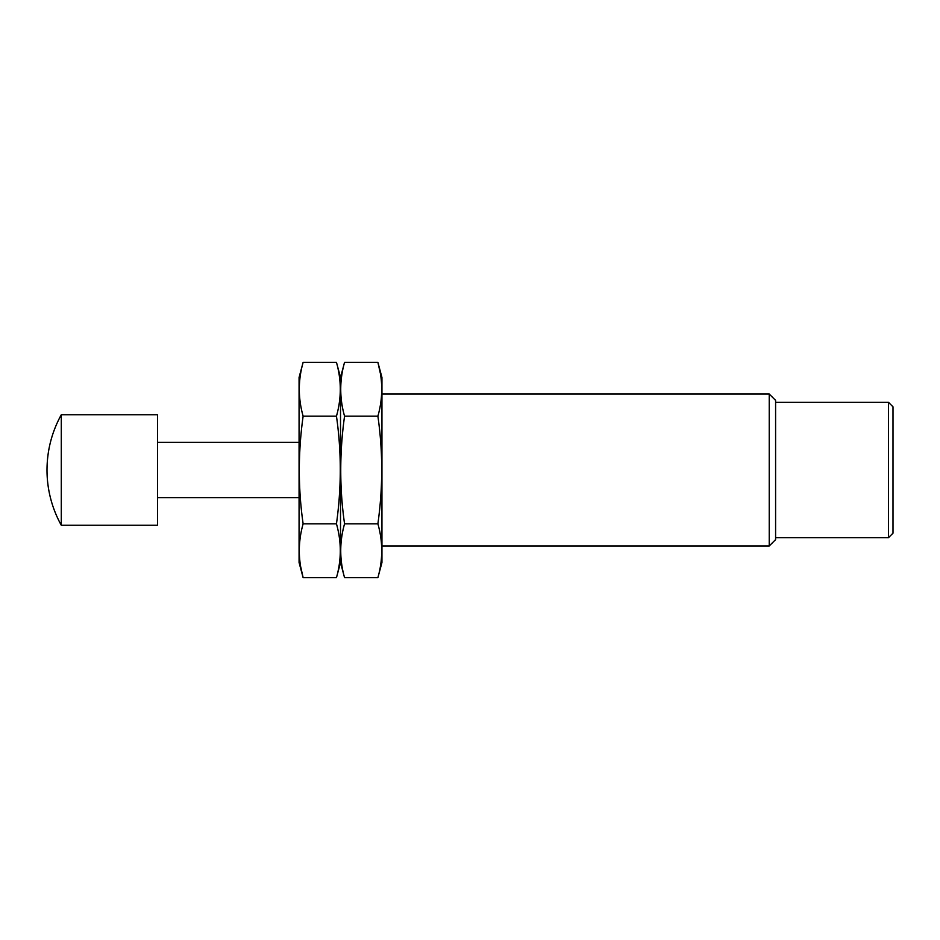 <?xml version="1.0" encoding="UTF-8"?>
<svg xmlns="http://www.w3.org/2000/svg" width="940" height="940" viewBox="0 0 940 940"><rect width="100%" height="100%" fill="white"/><g stroke="black" fill="none" stroke-linecap="round" stroke-linejoin="round"><path stroke-width="1.41" d="M381.946 394.036L769.237 394.036L769.237 545.964L381.946 545.964M769.237 394.036L775.594 400.381L775.594 539.619L769.237 545.964M893 406.832L893 533.168L888.488 537.68L888.488 402.32L893 406.832M61.288 414.752L61.288 525.249L157.497 525.249L157.497 414.752L61.288 414.752C51.841 431.954 47.082 450.378 47 470A113.952 113.952 0 0 0 61.288 525.249M380.301 373.11L377.892 362.346C382.991 380.289 382.991 398.231 377.892 416.173C382.98 451.599 382.98 487.484 377.892 523.827C382.991 541.769 382.991 559.711 377.892 577.654L344.557 577.654L340.515 562.543L340.515 377.457L340.515 562.543L336.461 577.654C341.549 559.711 341.549 541.769 336.461 523.827C341.537 487.484 341.537 451.599 336.461 416.173C341.549 398.231 341.549 380.289 336.461 362.346L303.127 362.346C298.039 380.289 298.039 398.231 303.127 416.173L336.461 416.173M300.73 566.89L303.127 577.654L299.073 562.543L299.073 377.457L303.127 362.346M336.461 577.654L303.127 577.654C298.039 559.711 298.039 541.769 303.127 523.827C298.039 488.401 298.039 452.516 303.127 416.173M303.127 523.827L336.461 523.827M344.557 577.654C339.469 559.711 339.469 541.769 344.557 523.827C339.481 488.401 339.481 452.516 344.557 416.173C339.469 398.231 339.469 380.289 344.557 362.346L377.892 362.346L381.946 377.457L381.946 562.543L377.892 577.654M377.892 523.827L344.557 523.827M377.892 416.173L344.557 416.173M775.594 537.68L888.488 537.68M775.594 402.32L888.488 402.32M157.497 497.624L299.073 497.624M157.497 442.376L299.073 442.376M344.557 362.346L340.515 377.457L336.461 362.346"/></g></svg>
